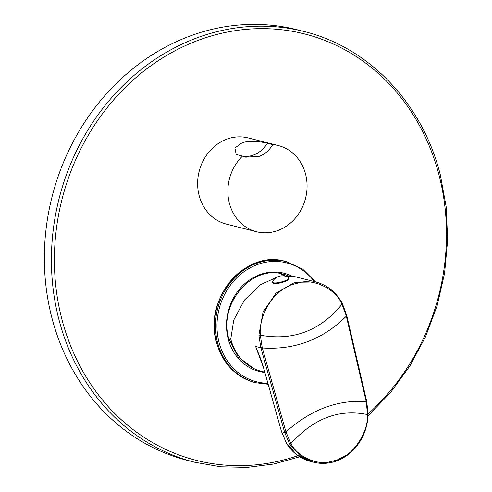 <?xml version="1.0" encoding="UTF-8"?>
<svg xmlns="http://www.w3.org/2000/svg" width="492" height="492" viewBox="0 0 492 492"><rect width="100%" height="100%" fill="white"/><g stroke="black" fill="none" stroke-linecap="round" stroke-linejoin="round"><path stroke-width="0.74" d="M264.678 372.161L261.369 371.319A49.993 44.188 104.2 0 1 230.76 339.08L233.737 320.071L244.401 300.095L260.483 284.739L277.42 276.953M283.656 275.877L294.942 276.676L315.71 281.941L294.911 282.303L275.963 293.164L263.017 312.162L258.897 335.132L260.311 335.163C258.724 317.328 270.828 296.725 282.672 289.511C289.696 285.465 292.851 283.816 292.125 284.548L301.11 282.254C313.201 279.487 335.009 287.758 341.995 304.265L346.233 315.759L366.282 401.964L367.549 414.584C368.342 431.195 355.286 450.34 345.396 455.764L337.131 459.989L328.453 462.179C317.721 464.546 298.047 457.788 290.92 443.575L285.95 431.933L262.205 347.549L260.311 335.163C292.925 341.141 320.157 330.839 341.995 304.265A1.113 0.369 152.4 0 0 342.407 303.675L342.407 303.675C336.3 292.359 327.401 285.114 315.71 281.941M259.862 357.1L255.594 346.442L260.84 347.77L258.897 335.132M286.319 442.929A1.113 0.394 -31 0 0 286.332 443.071A1.113 0.394 -31 0 0 286.455 443.151L296.854 454.836L310.507 461.447L313.65 462.246L300.04 455.666L289.659 444.042L284.696 432.536L281.547 431.736L263.417 367.327C262.63 363.889 260.022 356.934 255.594 346.442L263.417 367.327M286.455 443.151L281.449 431.398M260.551 358.68L258.085 352.604M286.061 432.308L284.696 432.536L260.84 347.77L262.205 347.549M288.902 278.57A8.444 2.079 165.6 0 1 282.949 282.193A8.444 2.079 165.6 0 1 273.478 283.41A8.444 2.079 -14.4 0 1 272.55 282.771L272.39 282.144A8.444 2.079 -14.4 0 0 273.318 282.783A8.444 2.079 165.6 0 0 282.789 281.565A8.444 2.079 165.6 0 0 288.743 277.943L288.902 278.57M272.39 282.144A8.444 2.079 -14.4 0 1 272.482 281.633A11.328 11.328 0 0 1 288.417 277.543A8.444 2.079 165.6 0 1 288.743 277.943M194.832 462.283L187.778 460.494A222.206 196.376 -75.8 0 1 51.734 317.223A222.206 196.376 104.2 0 1 102.742 98.043A222.206 196.376 104.2 0 1 296.996 29.717L304.05 31.506A222.206 196.376 104.2 0 0 109.796 99.827A222.206 196.376 104.2 0 0 58.788 319.013A222.206 196.376 104.2 0 0 194.832 462.283L220.754 466.803L247.187 467.394L273.657 464.042L299.683 456.81M226.517 139.273A44.44 39.274 -75.8 0 1 248.153 137.92L278.392 145.589A44.44 39.274 -75.8 0 1 307.076 186.185A44.44 39.274 -75.8 0 1 278.183 230.385A44.44 39.274 104.2 0 1 256.547 231.744L226.308 224.075A44.44 39.274 104.2 0 1 197.624 183.479A44.44 39.274 104.2 0 1 226.517 139.273M256.547 231.744A44.44 39.274 104.2 0 1 228.663 200.035A44.44 39.274 104.2 0 1 242.482 156.112L236.209 154.451L234.881 147.994L241.64 143.111C247.365 140.374 259.272 141.216 267.353 143.264A27.773 24.545 -75.8 0 1 242.974 156.308M242.482 156.112L245.668 157.182L259.247 156.351C264.622 154.414 269.136 150.515 272.789 144.642L267.353 143.264M272.789 144.642A44.44 39.274 -75.8 0 1 278.392 145.589M366.558 401.146L366.189 401.577C337.53 399.566 310.79 409.682 285.95 431.933L284.591 432.154M366.651 401.534L366.282 401.964M367.948 414.424L367.549 414.584C339.216 408.68 313.675 418.341 290.92 443.575A1.113 0.394 -31.2 0 1 289.659 444.042M281.479 431.515L286.332 443.071C292.205 452.578 300.268 458.71 310.507 461.447M281.387 431.177L263.355 367.106M260.957 348.182L262.322 347.961C294.794 350.089 322.801 339.498 346.331 316.184L346.829 315.833L366.774 401.613L368.071 414.492C367.653 426.429 363.822 437.037 356.577 446.305C350.999 453.218 344.289 458.12 336.442 461.004C328.828 463.71 321.233 464.122 313.65 462.246M342.284 303.589A1.113 0.369 152.4 0 1 342.407 303.675L346.731 315.409L346.233 315.759M346.608 315.329L346.706 315.747M315.544 281.898L302.629 269.081L286.479 261.695A62.441 55.184 104.2 0 0 231.898 280.895A62.441 55.184 104.2 0 0 217.562 342.481A62.441 55.184 104.2 0 0 255.791 382.739L268.085 384.252M314.351 281.596A61.328 54.2 104.2 0 0 246.701 269.868A61.328 54.2 104.2 0 0 219.02 342.248A61.328 54.2 104.2 0 0 267.808 383.262M291.756 276.049A50.664 44.772 104.2 0 0 242.851 285.538A50.664 44.772 104.2 0 0 228.171 338.791A50.664 44.772 104.2 0 0 264.764 372.45M285.471 261.437A62.441 55.184 104.2 0 0 230.889 280.637A62.441 55.184 104.2 0 0 216.554 342.229A62.441 55.184 104.2 0 0 254.782 382.487C235.311 376.817 222.532 363.373 216.431 342.143C203.227 298.81 245.606 249.093 285.471 261.437L286.479 261.695M368.084 413.938A219.979 194.414 104.2 0 0 439.19 175.755A219.979 194.414 104.2 0 0 197.421 40.621A219.979 194.414 104.2 0 0 61.703 318.545A219.979 194.414 104.2 0 0 297.961 455.666M279.843 273.472L285.071 275.772A49.551 43.794 104.2 0 0 279.85 273.478M288.091 275.735A49.551 43.794 104.2 0 0 283.312 274.185C251.996 264.376 218.233 303.902 228.743 338.385L238.06 356.878L253.835 368.563M255.791 382.739L254.782 382.487M368.022 415.814L390.5 392.61L409.787 366.109L425.451 336.928L437.142 305.71L444.596 273.158L447.64 240.022L446.213 207.034L440.334 174.943C422.646 103.701 369.191 47.367 304.05 31.506"/></g></svg>
